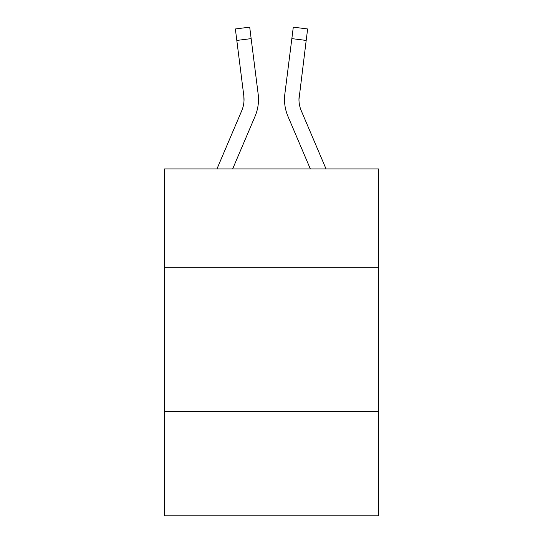 <?xml version="1.0" encoding="UTF-8"?>
<svg xmlns="http://www.w3.org/2000/svg" width="543" height="543" viewBox="0 0 543 543"><rect width="100%" height="100%" fill="white"/><g stroke="black" fill="none" stroke-linecap="round" stroke-linejoin="round"><path stroke-width="0.81" d="M378.471 267.224L378.471 168.927L164.529 168.927L164.529 267.224L378.471 267.224L378.471 515.85L164.529 515.85L164.529 267.224M378.471 411.77L164.529 411.77M255.027 116.412L232.662 168.927L255.027 116.412A43.365 43.365 0 0 0 258.149 93.987L251.151 38.621L236.809 40.433L235.363 28.962L249.705 27.15L251.151 38.621M257.932 92.256L258.149 93.987L257.932 92.256M326.044 168.927L301.277 110.752A28.908 28.908 0 0 1 298.962 99.478L306.191 40.433L291.849 38.621L293.295 27.15L307.637 28.962L306.191 40.433M287.973 116.412L310.338 168.927L287.973 116.412A43.365 43.365 0 0 1 284.851 93.987L291.849 38.621M298.996 100.835L298.962 99.478A28.908 28.908 0 0 0 301.277 110.752A28.908 28.908 0 0 1 298.962 99.478A28.908 28.908 0 0 0 301.277 110.752A28.908 28.908 0 0 1 298.962 99.478A28.908 28.908 0 0 0 301.277 110.752A28.908 28.908 0 0 1 298.962 99.478A28.908 28.908 0 0 0 301.277 110.752A28.908 28.908 0 0 1 298.962 99.478A28.908 28.908 0 0 0 301.277 110.752A28.908 28.908 0 0 1 298.962 99.478A28.908 28.908 0 0 0 301.277 110.752A28.908 28.908 0 0 1 298.962 99.478A28.908 28.908 0 0 0 301.277 110.752A28.908 28.908 0 0 1 298.962 99.478A28.908 28.908 0 0 0 301.277 110.752A28.908 28.908 0 0 1 298.962 99.478A28.908 28.908 0 0 0 301.277 110.752A28.908 28.908 0 0 1 298.962 99.478M258.441 101.541L258.488 99.763M301.277 110.752A28.908 28.908 0 0 1 299.193 95.799M284.559 101.541L284.512 99.403M216.956 168.927L241.723 110.752A28.908 28.908 0 0 0 244.038 99.484A28.908 28.908 0 0 1 241.723 110.752A28.908 28.908 0 0 0 244.038 99.484A28.908 28.908 0 0 1 241.723 110.752A28.908 28.908 0 0 0 244.038 99.484A28.908 28.908 0 0 1 241.723 110.752A28.908 28.908 0 0 0 244.038 99.484A28.908 28.908 0 0 1 241.723 110.752A28.908 28.908 0 0 0 244.038 99.484A28.908 28.908 0 0 1 241.723 110.752A28.908 28.908 0 0 0 243.807 95.799L236.809 40.433M241.723 110.752A28.908 28.908 0 0 0 243.807 95.799A28.908 28.908 0 0 1 241.723 110.752A28.908 28.908 0 0 0 244.038 99.484M244.004 100.835L243.807 95.799L244.004 100.835"/></g></svg>
